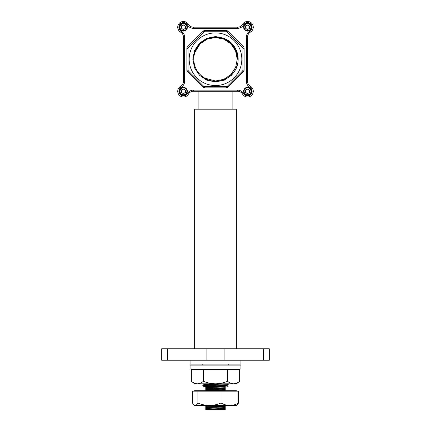 <?xml version="1.0" encoding="UTF-8"?>
<svg xmlns="http://www.w3.org/2000/svg" width="431" height="431" viewBox="0 0 431 431"><rect width="100%" height="100%" fill="white"/><g stroke="black" fill="none" stroke-linecap="round" stroke-linejoin="round"><path stroke-width="0.65" d="M193.368 90.133L193.368 91.28A5.722 5.722 0 0 0 188.412 94.141A5.722 5.722 0 0 1 177.734 91.28A5.722 5.722 0 0 1 180.594 86.324A5.722 5.722 0 0 0 183.455 81.367L183.455 37.098A5.722 5.722 0 0 0 180.594 32.142A5.722 5.722 0 0 1 181.974 21.658A5.722 5.722 0 0 1 188.412 24.325A5.722 5.722 0 0 0 193.368 27.185L237.632 27.185A5.722 5.722 0 0 0 242.588 24.325A5.722 5.722 0 0 1 253.266 27.185A5.722 5.722 0 0 1 250.406 32.142A5.722 5.722 0 0 0 247.545 37.098L247.545 81.367A5.722 5.722 0 0 0 250.406 86.324A5.722 5.722 0 0 1 249.026 96.808A5.722 5.722 0 0 1 242.588 94.141A5.722 5.722 0 0 0 237.632 91.28L193.368 91.28A5.722 5.722 0 0 0 188.412 94.141A5.722 5.722 0 0 1 177.734 91.28A5.722 5.722 0 0 1 180.594 86.324A5.722 5.722 0 0 0 183.455 81.367L184.597 81.367A6.869 6.869 0 0 1 181.165 87.315A4.579 4.579 0 0 0 182.27 95.698A4.579 4.579 0 0 0 187.42 93.565A6.869 6.869 0 0 1 193.368 90.133L237.632 90.133A6.869 6.869 0 0 1 243.58 93.565A4.579 4.579 0 0 0 250.783 94.513A4.579 4.579 0 0 0 249.835 87.315A6.869 6.869 0 0 1 246.403 81.367L246.403 37.098A6.869 6.869 0 0 1 249.835 31.151A4.579 4.579 0 0 0 250.783 23.947A4.579 4.579 0 0 0 243.58 24.896A6.869 6.869 0 0 1 237.632 28.327L193.368 28.327A6.869 6.869 0 0 1 187.42 24.896A4.579 4.579 0 0 0 178.876 27.185A4.579 4.579 0 0 0 181.165 31.151A6.869 6.869 0 0 1 184.597 37.098L184.597 81.367M241.823 59.23A26.323 26.323 0 0 0 215.5 32.907A26.323 26.323 0 0 0 189.177 59.23A26.323 26.323 0 0 0 215.5 85.553A26.323 26.323 0 0 0 241.823 59.23M242.965 48.326L242.965 70.134A1.142 1.142 0 0 1 242.631 70.943L227.212 86.367A1.142 1.142 0 0 1 226.404 86.701L204.596 86.701L203.788 86.367L188.369 70.943A1.142 1.142 0 0 1 188.035 70.134L188.035 48.326A1.142 1.142 0 0 1 188.369 47.518L203.788 32.099A1.142 1.142 0 0 1 204.596 31.765L226.404 31.765A1.142 1.142 0 0 1 227.212 32.099L242.631 47.518A1.142 1.142 0 0 1 242.965 48.326L242.631 47.518A1.142 1.142 0 0 1 242.965 48.326L244.113 48.326A2.29 2.29 0 0 0 243.44 46.71L242.631 47.518M227.212 32.099L226.404 31.765A1.142 1.142 0 0 1 227.212 32.099L228.021 31.291A2.29 2.29 0 0 0 226.404 30.617L204.596 30.617A2.29 2.29 0 0 0 202.979 31.291L187.56 46.71A2.29 2.29 0 0 0 186.887 48.326L186.887 70.134A2.29 2.29 0 0 0 187.56 71.756L202.979 87.175A2.29 2.29 0 0 0 204.596 87.843L204.596 86.701A1.142 1.142 0 0 1 203.788 86.367L202.979 87.175M204.596 31.765L203.788 32.099A1.142 1.142 0 0 1 204.596 31.765L204.596 30.617M188.369 47.518L188.035 48.326A1.142 1.142 0 0 1 188.369 47.518L187.56 46.71M215.5 37.486L207.176 39.14L200.124 43.854L194.871 52.356L200.113 43.865L194.871 52.356L200.113 43.865L194.871 52.356L200.113 43.865L194.871 52.356L200.113 43.865L194.871 52.356L200.113 43.865L207.176 39.14L215.5 37.486L223.824 39.14L230.876 43.854L235.59 50.912L237.244 59.23L235.59 50.912L230.876 43.854L223.824 39.14L215.5 37.486L207.176 39.14L200.124 43.854L194.871 52.356L200.113 43.865L194.871 52.356L200.124 43.854L207.176 39.14L215.5 37.486L223.824 39.14L230.876 43.854L235.59 50.912L237.244 59.23L235.59 67.554L230.876 74.606L223.824 79.32L215.5 80.98L204.687 78.097L215.5 80.98L223.824 79.32L230.876 74.606L235.59 67.554L237.244 59.23L235.59 67.554L230.876 74.606L223.824 79.32L215.5 80.98L204.687 78.097L215.5 80.98L223.824 79.32L230.876 74.606L235.59 67.554L237.244 59.23L235.59 67.554L230.876 74.606L223.824 79.32L215.5 80.98L204.687 78.097C197.673 73.76 194.031 67.473 193.756 59.23C193.772 55.303 194.769 51.639 196.735 48.24C201.067 41.354 207.322 37.772 215.5 37.486C227.11 37.179 237.551 47.62 237.244 59.23L235.59 67.554L230.876 74.606L223.824 79.32L215.5 80.98L204.687 78.097C217.456 86.442 236.242 77.327 237.971 62.279L235.8 69.337L231.533 75.263L224.179 80.182L215.5 81.906L206.821 80.182L199.467 75.263L194.553 67.909L192.824 59.23L194.553 50.556L199.467 43.197L206.821 38.284L215.5 36.56L224.179 38.284L231.533 43.197L236.447 50.556L238.16 60.033L236.447 50.556L231.533 43.197L224.179 38.284L215.5 36.56L206.821 38.284L199.467 43.197L194.553 50.556L192.824 59.23L194.553 67.909L199.467 75.263L206.821 80.182L215.5 81.906M196.735 48.24C203.68 34.625 224.589 33.209 233.543 45.497C237.244 50.508 238.715 56.1 237.971 62.279L235.8 69.332L231.533 75.263L224.179 80.182L215.5 81.906L206.821 80.182L199.467 75.263M188.035 70.134L188.369 70.943A1.142 1.142 0 0 1 188.035 70.134L186.887 70.134M226.404 86.701L227.212 86.367A1.142 1.142 0 0 1 226.404 86.701L226.404 87.843A2.29 2.29 0 0 0 228.021 87.175L227.212 86.367M242.631 70.943L242.965 70.134A1.142 1.142 0 0 1 242.631 70.943L243.44 71.756A2.29 2.29 0 0 0 244.113 70.134L242.965 70.134M204.165 78.868L215.5 81.906L224.179 80.182L231.533 75.263L235.8 69.332L237.971 62.269L235.8 69.332L231.533 75.263L224.179 80.182L215.5 81.906L206.821 80.182L199.467 75.263L194.553 67.909L192.824 59.23L194.553 50.556L199.467 43.197L206.821 38.284L215.5 36.56L224.179 38.284L231.533 43.197L236.447 50.556L238.16 60.033M232.729 45.961L230.876 43.854L223.824 39.14L215.5 37.486L207.176 39.14L200.124 43.854L207.176 39.14L215.5 37.486L223.824 39.14L230.876 43.854L235.59 50.912L237.244 59.23L235.59 50.912L230.876 43.854L223.824 39.14L215.5 37.486L207.176 39.14L200.124 43.854L207.176 39.14L215.5 37.486L223.824 39.14L230.876 43.854L235.59 50.912L237.244 59.23L235.649 67.408L231.091 74.391L235.649 67.408L237.244 59.23L235.59 67.554L230.876 74.606L223.824 79.32L215.5 80.98L204.687 78.097L215.5 80.98L223.824 79.32L230.876 74.606L235.59 67.554L237.244 59.23L235.644 67.419L231.075 74.407M230.666 74.816L235.59 67.554L237.244 59.23L235.628 67.462L231.005 74.477M228.22 365.1L228.22 364.13M202.78 365.1L202.78 364.13M208.771 386.176L202.796 385.858C201.994 385.497 229.006 385.152 228.22 384.802L227.078 383.881L227.094 383.374M227.094 383.897L204.472 384.829L202.78 385.842L203.922 386.51L222.315 385.767L227.078 385.47L228.22 384.802M202.78 385.583C201.994 385.239 229.006 384.888 228.22 384.544M205.77 389.505L225.23 389.188L205.77 389.505L205.77 387.426L225.23 386.65M236.694 348.792L236.694 109.21L194.306 109.21L194.306 348.792M232.115 109.21L232.115 91.28M198.885 109.21L198.885 91.28M253.266 27.185A5.722 5.722 0 0 0 242.588 24.325A5.722 5.722 0 0 1 253.266 27.185A5.722 5.722 0 0 1 250.406 32.142A5.722 5.722 0 0 0 247.545 37.098L246.403 37.098M205.77 408.195L205.77 406.115L225.23 405.539L225.23 407.618L205.77 408.453L225.23 407.618M205.77 406.374L225.23 405.803M205.77 387.69L225.23 386.855M205.77 387.426L205.77 386.822L226.528 386.074L223.716 385.713M205.77 388.897L225.23 388.239L225.23 388.929M213.824 390.691L225.23 390.314L225.23 391.003M205.77 406.115L205.77 405.506M205.77 407.586L225.23 406.929M205.77 407.069L225.23 406.406M205.77 390.976L205.77 390.454L225.23 389.796L225.23 390.314M205.77 388.379L225.23 387.717L225.23 388.239M205.77 409.45L205.77 409.143L225.23 408.486L225.23 409.45L205.77 409.45M211.47 409.45L225.23 409.003M205.77 409.143L205.77 408.453M225.23 407.877L225.23 408.486M205.77 390.454L205.77 389.764M225.23 389.188L225.23 389.796M225.23 387.113L225.23 387.717M227.078 385.47L222.229 385.136M203.906 384.931L203.906 384.414L204.472 384.312L218.081 383.822M263.567 348.792L224.082 348.792L224.082 360.235L263.567 360.235L263.567 348.792L269.294 348.792L269.294 360.235L263.567 360.235M161.706 360.235L161.706 348.792L161.706 360.235L224.082 360.235M187.42 24.896L188.412 24.325A5.722 5.722 0 0 0 179.409 23.139A5.722 5.722 0 0 0 180.594 32.142A5.722 5.722 0 0 1 177.734 27.185M161.706 348.792L206.918 348.792L206.918 360.235M206.918 348.792L224.082 348.792M182.216 92.891A2.036 2.036 0 0 0 185.47 91.544A2.036 2.036 0 0 0 182.679 89.395A2.036 2.036 0 0 0 182.216 92.891M184.775 94.475A3.459 3.459 0 0 0 186.65 89.955A3.459 3.459 0 0 0 182.135 88.08A3.459 3.459 0 0 0 180.255 92.6A3.459 3.459 0 0 0 184.775 94.475M184.953 94.906A3.922 3.922 0 0 0 187.081 89.777A3.922 3.922 0 0 0 181.957 87.649A3.922 3.922 0 0 0 179.829 92.778A3.922 3.922 0 0 0 184.953 94.906M185.626 90.381L185.319 92.708L183.143 93.608L181.284 92.175L181.591 89.847L183.762 88.948L185.626 90.381M246.306 92.891A2.036 2.036 0 0 0 249.565 91.544A2.036 2.036 0 0 0 246.769 89.395A2.036 2.036 0 0 0 246.306 92.891M248.865 94.475A3.459 3.459 0 0 0 250.745 89.955A3.459 3.459 0 0 0 246.225 88.08A3.459 3.459 0 0 0 244.35 92.6A3.459 3.459 0 0 0 248.865 94.475M249.043 94.906A3.922 3.922 0 0 0 251.171 89.777A3.922 3.922 0 0 0 246.047 87.649A3.922 3.922 0 0 0 243.919 92.778A3.922 3.922 0 0 0 249.043 94.906M249.716 90.381L249.409 92.708L247.238 93.608L245.374 92.175L245.681 89.847L247.857 88.948L249.716 90.381M182.216 28.802A2.036 2.036 0 0 0 185.47 27.455A2.036 2.036 0 0 0 182.679 25.305A2.036 2.036 0 0 0 182.216 28.802M184.775 30.385A3.459 3.459 0 0 0 186.65 25.865A3.459 3.459 0 0 0 182.135 23.991A3.459 3.459 0 0 0 180.255 28.505A3.459 3.459 0 0 0 184.775 30.385M184.953 30.811A3.922 3.922 0 0 0 187.081 25.688A3.922 3.922 0 0 0 181.957 23.56A3.922 3.922 0 0 0 179.829 28.683A3.922 3.922 0 0 0 184.953 30.811M185.626 26.291L185.319 28.618L183.143 29.513L181.284 28.085L181.591 25.752L183.762 24.858L185.626 26.291M246.306 28.802A2.036 2.036 0 0 0 249.565 27.455A2.036 2.036 0 0 0 246.769 25.305A2.036 2.036 0 0 0 246.306 28.802M248.865 30.385A3.459 3.459 0 0 0 250.745 25.865A3.459 3.459 0 0 0 246.225 23.991A3.459 3.459 0 0 0 244.35 28.505A3.459 3.459 0 0 0 248.865 30.385M249.043 30.811A3.922 3.922 0 0 0 251.171 25.688A3.922 3.922 0 0 0 246.047 23.56A3.922 3.922 0 0 0 243.919 28.683A3.922 3.922 0 0 0 249.043 30.811M249.716 26.291L249.409 28.618L247.238 29.513L245.374 28.085L245.681 25.752L247.857 24.858L249.716 26.291M190.066 360.235L190.066 364.13L240.934 364.13L240.934 360.235M190.066 368.995L190.066 365.1L240.934 365.1L240.934 368.995L190.066 368.995M203.432 369.464L227.568 369.464L227.568 381.279C223.678 382.895 219.654 383.741 215.5 383.822L197.398 383.822C199.472 383.746 201.482 382.9 203.432 381.279L203.432 369.464L191.364 369.464L191.364 381.279C193.293 382.89 195.302 383.735 197.398 383.822L196.741 383.789M227.568 381.279C229.497 382.89 231.506 383.735 233.602 383.822L215.5 383.822C211.314 383.741 207.295 382.89 203.432 381.279M239.636 381.279L236.403 383.822L233.602 383.822C235.676 383.746 237.686 382.9 239.636 381.279L239.636 369.464L227.568 369.464M197.398 383.822L194.596 383.822L191.364 381.279M236.403 391.154L236.403 390.691L194.596 390.691L194.596 391.154M192.393 391.154L192.393 402.974L194.031 405.07L195.151 405.517C196.1 405.442 197.015 404.596 197.904 402.974L197.904 391.154L192.393 391.154M197.904 391.154L221.011 391.154L221.011 402.974C217.289 404.59 213.437 405.436 209.455 405.517C205.452 405.436 201.6 404.585 197.904 402.974M221.011 402.974C223.818 404.585 226.754 405.431 229.809 405.517C232.832 405.442 235.762 404.596 238.607 402.974L236.403 405.517L194.596 405.517L194.031 405.07M221.011 391.154L238.607 391.154L238.607 402.974M181.165 87.315L180.594 86.324M246.403 81.367L247.545 81.367A5.722 5.722 0 0 0 250.406 86.324A5.722 5.722 0 0 1 249.026 96.808A5.722 5.722 0 0 1 242.588 94.141A5.722 5.722 0 0 0 237.632 91.28L237.632 90.133M228.021 31.291L243.44 46.71M244.113 48.326L244.113 70.134M243.44 71.756L228.021 87.175M226.404 87.843L204.596 87.843M184.597 37.098L183.455 37.098A5.722 5.722 0 0 0 180.594 32.142L181.165 31.151M188.412 24.325A5.722 5.722 0 0 0 193.368 27.185L193.368 28.327M237.632 28.327L237.632 27.185A5.722 5.722 0 0 0 242.588 24.325L243.58 24.896M250.406 32.142L249.835 31.151M187.42 93.565L188.412 94.141M250.406 86.324L249.835 87.315M242.588 94.141L243.58 93.565M226.404 31.765L226.404 30.617M203.788 32.099L202.979 31.291M188.035 48.326L186.887 48.326M188.369 70.943L187.56 71.756M167.433 348.792L167.433 360.235M228.123 386.559L227.078 385.955L227.094 385.454M203.922 384.43L202.796 383.784M194.596 368.995L194.596 369.464M236.403 368.995L236.403 369.464"/></g></svg>
